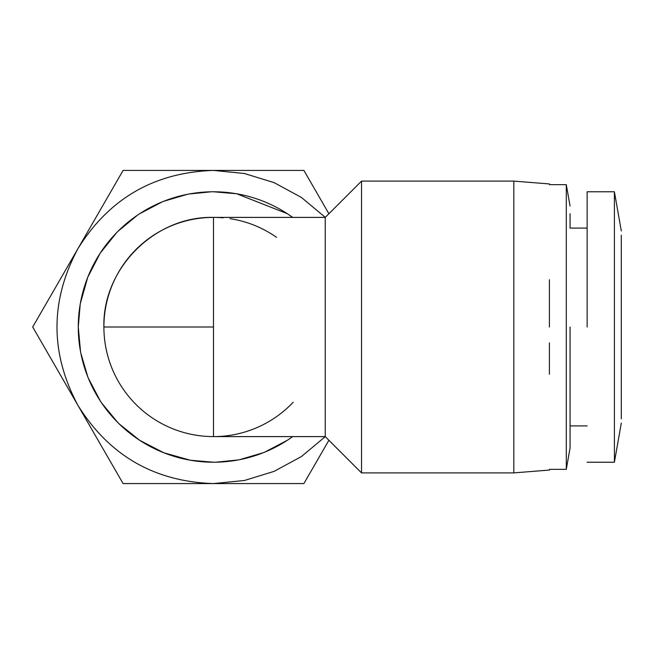 <?xml version="1.0" encoding="UTF-8"?>
<svg xmlns="http://www.w3.org/2000/svg" width="654" height="654" viewBox="0 0 654 654"><rect width="100%" height="100%" fill="white"/><g stroke="black" fill="none" stroke-linecap="round" stroke-linejoin="round"><path stroke-width="0.98" d="M293.205 402.226A109.602 109.602 0 0 1 103.896 327A109.602 109.602 0 0 1 223.161 217.823M621.3 418.805L621.3 235.195L621.3 418.805M621.3 327L621.3 416.083M621.3 230.919L614.4 191.777L614.4 462.223L621.3 423.081M587.137 327L587.137 191.777L587.137 327M570.059 327L570.059 447.99L570.059 327M289.509 438.842L292.698 436.602A135.223 135.223 0 0 1 78.276 327L80.213 304.167M287.49 440.183L264.682 452.159M263.268 452.731L239.634 459.672M238.105 459.966L215.787 462.206M213.498 462.223L190.535 460.261M190.224 460.203L163.917 452.805M163.721 452.731L139.792 440.371M139.498 440.183L119.085 423.808M117.875 422.615L101.656 403.011M100.315 400.992L88.339 378.192M87.767 376.778L80.826 353.144M80.532 351.607L78.276 327A135.223 135.223 0 0 1 292.698 217.398L287.49 213.817M213.498 217.398L213.498 327L103.896 327C102.392 268.434 154.933 215.894 213.498 217.398L325.234 217.398L325.234 436.602L361.531 472.899L361.531 181.101L513.831 181.101L513.831 472.899L361.531 472.899M570.059 206.01L566.29 184.657L566.29 469.343L570.059 447.99L570.059 429.032M570.059 427.275L570.059 425.926L587.137 425.926M549.417 342.933L549.417 374.252M549.417 327L549.417 279.748M328.897 440.265L303.897 483.576L123.099 483.576L32.7 327L123.099 170.424L303.897 170.424L328.897 213.735M325.275 436.643L301.42 456.549L274.108 471.362L244.408 480.494L213.498 483.576C154.36 481.622 109.161 455.527 77.9 405.284C50.023 353.095 50.023 300.905 77.9 248.716C109.161 198.473 154.36 172.378 213.498 170.424L244.408 173.506L274.108 182.638L301.42 197.451L325.275 217.357M80.295 303.685L87.693 277.419M87.767 277.222L100.127 253.294M100.315 253.008L116.682 232.595M117.875 231.385L137.487 215.158M139.498 213.817L162.306 201.841M163.721 201.268L187.355 194.328M188.892 194.034L211.209 191.794M213.498 191.777L236.454 193.739M236.764 193.797L287.196 213.629M587.137 228.074L570.059 228.074L570.059 213.703M229.963 218.64A109.602 109.602 0 0 1 276.536 237.345M213.498 327L213.498 436.602L325.234 436.602M587.137 462.223L614.4 462.223M325.234 217.398L361.531 181.101M549.417 469.343L566.29 469.343M549.417 470.054L513.831 472.899M587.137 191.777L614.4 191.777M549.417 184.657L566.29 184.657M549.417 183.946L513.831 181.101"/></g></svg>
